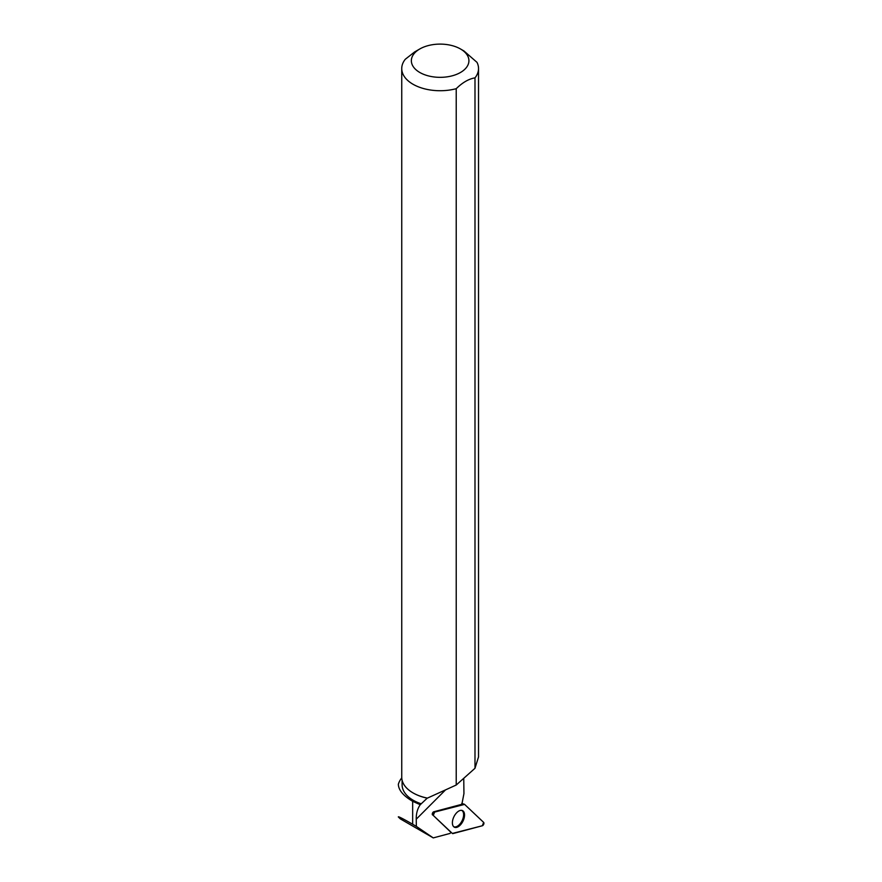 <?xml version="1.0" encoding="UTF-8"?>
<svg xmlns="http://www.w3.org/2000/svg" width="882" height="882" viewBox="0 0 882 882"><rect width="100%" height="100%" fill="white"/><g stroke="black" fill="none" stroke-linecap="round" stroke-linejoin="round"><path stroke-width="1.32" d="M433.271 815.431L452.345 833.446A1.907 1.036 116 0 0 452.411 833.501A1.907 1.036 116 0 0 452.962 833.578L482.322 825.761A1.907 1.036 116 0 0 483.722 824.24A1.907 1.036 116 0 0 483.656 822.41L464.594 804.395A1.907 1.036 116 0 0 464.362 804.263A1.907 1.036 116 0 0 463.965 804.263L434.606 812.079A1.907 1.036 116 0 0 433.205 813.601A1.907 1.036 116 0 0 433.271 815.431L451.066 832.443L450.007 833.435L433.249 837.9L400.384 818.926L398.344 816.964C397.947 816.126 402.71 818.54 412.655 824.229L412.655 801.308L420.251 804.715C417.473 808.673 416.139 813.502 416.238 819.202L416.348 826.379L433.249 837.9M463.502 819.984A9.239 5.038 116 0 0 462.3 810.525A9.239 5.038 116 0 0 453.425 817.857A9.239 5.038 116 0 0 454.219 827.107A9.239 5.038 116 0 0 463.502 819.984M412.655 801.308C403.306 795.807 398.532 790.118 398.344 784.252L398.344 784.274A42.38 24.464 0 0 1 401.762 777.913M463.745 778.31L463.943 793.613L461.859 804.307L433.746 811.793A1.775 0.97 116 0 0 432.456 813.215A1.775 0.97 116 0 0 432.511 814.913M416.348 826.379L412.655 824.229M413.118 792.951A38.036 21.962 180 0 0 413.239 793.017A38.036 21.962 180 0 0 427.23 798.155L427.417 798.111A38.389 22.171 180 0 1 412.985 792.874A38.389 22.171 180 0 1 401.74 777.196L401.74 68.564A38.389 22.171 0 0 0 456.226 88.685L456.226 785.024L474.99 768.277L474.99 77.859A38.389 22.171 0 0 0 478.529 68.564A38.389 22.171 0 0 0 476.997 62.357L463.943 50.958L460.492 48.973A28.786 16.615 0 0 0 419.788 48.973A28.786 16.615 0 0 0 419.788 72.467A28.786 16.615 0 0 0 454.803 75.025A28.786 16.615 0 0 0 467.769 56.073A28.786 16.615 0 0 0 460.492 48.973M474.99 768.277L478.529 756.921L478.529 68.564M427.23 798.155L420.251 804.715M421.1 803.756A38.036 21.962 180 0 1 402.104 784.748L402.104 780.228M427.417 798.111L456.226 785.024M419.788 48.973L414.661 51.928L405.279 59.27A38.389 22.171 0 0 0 401.74 68.564M474.99 77.859C468.739 78.917 462.488 82.533 456.226 88.685M453.701 826.721A9.107 4.972 116 0 0 462.102 820.69A9.107 4.972 116 0 0 461.683 810.36M464.594 804.395L434.606 812.079L433.271 815.431L452.334 833.446L482.322 825.761L483.656 822.399L464.594 804.395M461.782 803.491L464.097 804.23M433.746 811.793L434.606 812.079M463.965 804.263L461.793 803.546M445.542 789.875L416.238 819.202M461.782 803.436L464.362 804.263"/></g></svg>
